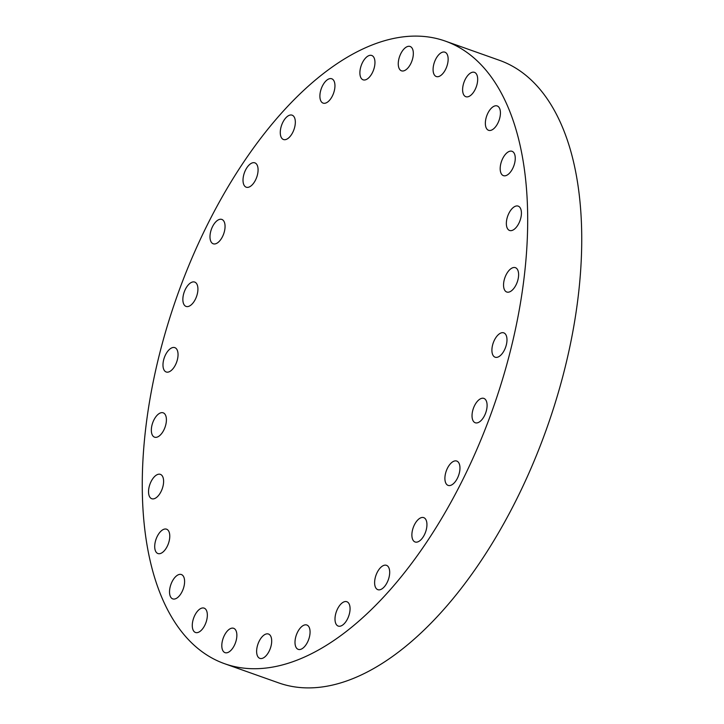 <?xml version="1.0" encoding="UTF-8"?>
<svg xmlns="http://www.w3.org/2000/svg" width="724" height="724" viewBox="0 0 724 724"><rect width="100%" height="100%" fill="white"/><g stroke="black" fill="none" stroke-linecap="round" stroke-linejoin="round"><path stroke-width="1.09" d="M369.774 76.708A12.914 6.552 -70.5 0 0 374.878 64.165A12.914 6.552 -70.5 0 0 371.738 55.477A12.914 6.552 -70.5 0 0 365.068 58.599A12.914 6.552 -70.5 0 0 359.964 71.133A12.914 6.552 -70.5 0 0 363.104 79.821A12.914 6.552 -70.5 0 0 369.774 76.708M518.058 136.927A330.28 167.633 -70.5 0 0 445.36 41.123A330.28 167.633 -70.5 0 0 219.969 200.874A330.28 167.633 -70.5 0 0 151.895 567.915A330.28 167.633 -70.5 0 0 224.603 663.709A330.28 167.633 -70.5 0 0 449.984 503.958A330.28 167.633 -70.5 0 0 518.058 136.927M224.603 663.709L278.64 682.877A330.28 167.633 -70.5 0 0 504.031 523.126A330.28 167.633 -70.5 0 0 572.105 156.085A330.28 167.633 -70.5 0 0 499.397 60.291L445.36 41.123M331.311 97.894A12.914 6.552 -70.5 0 0 331.737 78.771A12.914 6.552 -70.5 0 0 323.538 83.993A12.914 6.552 -70.5 0 0 323.103 103.116A12.914 6.552 -70.5 0 0 331.311 97.894M293.03 131.84A12.914 6.552 -70.5 0 0 292.116 115.17A12.914 6.552 -70.5 0 0 282.577 122.845A12.914 6.552 -70.5 0 0 283.482 139.515A12.914 6.552 -70.5 0 0 293.03 131.84M256.848 176.855A12.914 6.552 -70.5 0 0 254.866 162.855A12.914 6.552 -70.5 0 0 244.241 173.208A12.914 6.552 -70.5 0 0 246.232 187.199A12.914 6.552 -70.5 0 0 256.848 176.855M224.594 230.666A12.914 6.552 -70.5 0 0 221.843 219.435A12.914 6.552 -70.5 0 0 210.458 232.558A12.914 6.552 -70.5 0 0 213.209 243.78A12.914 6.552 -70.5 0 0 224.594 230.666M197.86 290.586A12.914 6.552 -70.5 0 0 194.711 282.079A12.914 6.552 -70.5 0 0 182.919 297.917A12.914 6.552 -70.5 0 0 186.077 306.424A12.914 6.552 -70.5 0 0 197.86 290.586M178.013 353.611A12.914 6.552 -70.5 0 0 174.828 347.638A12.914 6.552 -70.5 0 0 166.719 352.706A12.914 6.552 -70.5 0 0 163.009 366.009A12.914 6.552 -70.5 0 0 166.194 371.982A12.914 6.552 -70.5 0 0 174.303 366.914A12.914 6.552 -70.5 0 0 178.013 353.611M166.031 416.572A12.914 6.552 -70.5 0 0 163.19 412.825A12.914 6.552 -70.5 0 0 154.375 419.069A12.914 6.552 -70.5 0 0 151.714 433.423A12.914 6.552 -70.5 0 0 154.556 437.169A12.914 6.552 -70.5 0 0 163.371 430.925A12.914 6.552 -70.5 0 0 166.031 416.572M162.529 476.311A12.914 6.552 -70.5 0 0 160.384 474.365A12.914 6.552 -70.5 0 0 150.927 481.867A12.914 6.552 -70.5 0 0 149.615 496.773A12.914 6.552 -70.5 0 0 151.75 498.718A12.914 6.552 -70.5 0 0 161.217 491.216A12.914 6.552 -70.5 0 0 162.529 476.311M167.669 529.841A12.914 6.552 -70.5 0 0 166.556 529.19A12.914 6.552 -70.5 0 0 156.511 538.004A12.914 6.552 -70.5 0 0 156.809 552.883A12.914 6.552 -70.5 0 0 157.923 553.534A12.914 6.552 -70.5 0 0 167.968 544.729A12.914 6.552 -70.5 0 0 167.669 529.841M181.19 574.476A12.914 6.552 -70.5 0 0 170.819 584.702A12.914 6.552 -70.5 0 0 172.746 598.884A12.914 6.552 -70.5 0 0 172.936 598.947A12.914 6.552 -70.5 0 0 183.308 588.721A12.914 6.552 -70.5 0 0 181.38 574.539A12.914 6.552 -70.5 0 0 181.19 574.476M202.439 607.979A12.914 6.552 -70.5 0 0 193.136 619.681A12.914 6.552 -70.5 0 0 195.498 632.486A12.914 6.552 -70.5 0 0 197.19 632.64A12.914 6.552 -70.5 0 0 206.485 620.939A12.914 6.552 -70.5 0 0 204.132 608.133A12.914 6.552 -70.5 0 0 202.439 607.979M230.323 628.658A12.914 6.552 -70.5 0 0 222.313 641.238A12.914 6.552 -70.5 0 0 225.019 652.65A12.914 6.552 -70.5 0 0 228.35 652.288A12.914 6.552 -70.5 0 0 236.359 639.717A12.914 6.552 -70.5 0 0 233.653 628.305A12.914 6.552 -70.5 0 0 230.323 628.658M263.455 635.491A12.914 6.552 -70.5 0 0 256.875 648.333A12.914 6.552 -70.5 0 0 259.844 658.369A12.914 6.552 -70.5 0 0 264.866 656.894A12.914 6.552 -70.5 0 0 271.446 644.061A12.914 6.552 -70.5 0 0 268.477 634.025A12.914 6.552 -70.5 0 0 263.455 635.491M300.179 628.133A12.914 6.552 -70.5 0 0 295.075 640.677A12.914 6.552 -70.5 0 0 298.216 649.356A12.914 6.552 -70.5 0 0 304.885 646.242A12.914 6.552 -70.5 0 0 309.99 633.699A12.914 6.552 -70.5 0 0 306.849 625.011A12.914 6.552 -70.5 0 0 300.179 628.133M338.642 606.947A12.914 6.552 -70.5 0 0 338.217 626.07A12.914 6.552 -70.5 0 0 346.425 620.848A12.914 6.552 -70.5 0 0 346.85 601.725A12.914 6.552 -70.5 0 0 338.642 606.947M376.923 572.992A12.914 6.552 -70.5 0 0 377.838 589.671A12.914 6.552 -70.5 0 0 387.385 581.996A12.914 6.552 -70.5 0 0 386.471 565.326A12.914 6.552 -70.5 0 0 376.923 572.992M413.105 527.986A12.914 6.552 -70.5 0 0 415.096 541.977A12.914 6.552 -70.5 0 0 425.712 531.633A12.914 6.552 -70.5 0 0 423.73 517.633A12.914 6.552 -70.5 0 0 413.105 527.986M445.369 474.166A12.914 6.552 -70.5 0 0 448.12 485.397A12.914 6.552 -70.5 0 0 459.496 472.283A12.914 6.552 -70.5 0 0 456.744 461.052A12.914 6.552 -70.5 0 0 445.369 474.166M472.093 414.246A12.914 6.552 -70.5 0 0 475.252 422.762A12.914 6.552 -70.5 0 0 487.035 406.924A12.914 6.552 -70.5 0 0 483.876 398.408A12.914 6.552 -70.5 0 0 472.093 414.246M491.94 351.231A12.914 6.552 -70.5 0 0 495.126 357.204A12.914 6.552 -70.5 0 0 503.234 352.136A12.914 6.552 -70.5 0 0 506.954 338.832A12.914 6.552 -70.5 0 0 503.759 332.859A12.914 6.552 -70.5 0 0 495.65 337.927A12.914 6.552 -70.5 0 0 491.94 351.231M503.922 288.27A12.914 6.552 -70.5 0 0 506.764 292.016A12.914 6.552 -70.5 0 0 515.579 285.772A12.914 6.552 -70.5 0 0 518.239 271.419A12.914 6.552 -70.5 0 0 515.398 267.672A12.914 6.552 -70.5 0 0 506.583 273.916A12.914 6.552 -70.5 0 0 503.922 288.27M507.434 228.522A12.914 6.552 -70.5 0 0 509.569 230.467A12.914 6.552 -70.5 0 0 519.036 222.965A12.914 6.552 -70.5 0 0 520.339 208.069A12.914 6.552 -70.5 0 0 518.203 206.123A12.914 6.552 -70.5 0 0 508.737 213.625A12.914 6.552 -70.5 0 0 507.434 228.522M502.293 174.991A12.914 6.552 -70.5 0 0 503.406 175.642A12.914 6.552 -70.5 0 0 513.452 166.837A12.914 6.552 -70.5 0 0 513.144 151.95A12.914 6.552 -70.5 0 0 512.031 151.298A12.914 6.552 -70.5 0 0 501.985 160.113A12.914 6.552 -70.5 0 0 502.293 174.991M488.763 130.356A12.914 6.552 -70.5 0 0 499.135 120.13A12.914 6.552 -70.5 0 0 497.207 105.957A12.914 6.552 -70.5 0 0 497.017 105.894A12.914 6.552 -70.5 0 0 486.646 116.121A12.914 6.552 -70.5 0 0 488.573 130.302A12.914 6.552 -70.5 0 0 488.763 130.356M467.523 96.862A12.914 6.552 -70.5 0 0 476.817 85.16A12.914 6.552 -70.5 0 0 474.455 72.355A12.914 6.552 -70.5 0 0 472.763 72.192A12.914 6.552 -70.5 0 0 463.469 83.903A12.914 6.552 -70.5 0 0 465.831 96.699A12.914 6.552 -70.5 0 0 467.523 96.862M439.631 76.174A12.914 6.552 -70.5 0 0 447.64 63.603A12.914 6.552 -70.5 0 0 444.934 52.191A12.914 6.552 -70.5 0 0 441.604 52.544A12.914 6.552 -70.5 0 0 433.595 65.124A12.914 6.552 -70.5 0 0 436.301 76.536A12.914 6.552 -70.5 0 0 439.631 76.174M406.499 69.341A12.914 6.552 -70.5 0 0 413.087 56.508A12.914 6.552 -70.5 0 0 410.11 46.472A12.914 6.552 -70.5 0 0 405.096 47.938A12.914 6.552 -70.5 0 0 398.508 60.78A12.914 6.552 -70.5 0 0 401.476 70.816A12.914 6.552 -70.5 0 0 406.499 69.341"/></g></svg>
